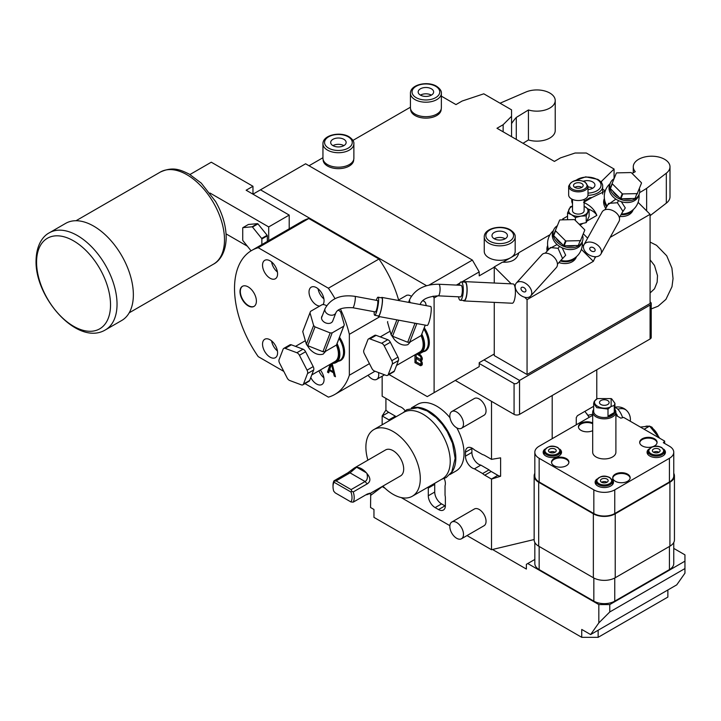 <?xml version="1.0" encoding="UTF-8"?>
<svg xmlns="http://www.w3.org/2000/svg" width="721" height="721" viewBox="0 0 721 721"><rect width="100%" height="100%" fill="white"/><g stroke="black" fill="none" stroke-linecap="round" stroke-linejoin="round"><path stroke-width="1.08" d="M596.781 399.019L596.781 369.774M534.829 559.451L527.745 563.534L598.827 604.577L609.768 604.577L684.95 561.172L684.95 573.177L676.749 584.848L590.625 634.57L581.739 629.442L581.739 637.328L373.956 517.372L373.956 509.477L370.54 507.503L370.738 493.11M405.148 410.799A9.67 5.579 -120 0 0 399.245 406.482L391.043 401.741A9.67 5.579 -120 0 0 388.907 400.119L382.238 396.262A9.67 5.579 -120 0 0 382.157 396.217L382.157 376.2M382.157 424.795L382.157 415.945L385.924 410.042L385.924 398.389M455.293 380.436L514.073 414.368A3.866 2.235 180 0 0 519.544 414.368L650.09 338.996A3.866 2.235 180 0 0 651.225 337.419L651.225 303.478A3.866 2.235 0 0 0 650.09 301.901M479.213 363.465L514.073 383.59C516.164 384.167 517.984 383.112 519.544 380.427L650.09 305.055A3.866 2.235 0 0 0 651.225 303.478M389.034 374.532L427.265 396.613L479.213 366.619L479.213 362.672L483.998 359.914L519.544 380.427L519.544 414.368M410.438 107.204L352.93 140.406M322.945 157.719L309.021 165.758M289.202 228.8L289.202 215.083L253.657 194.562L253.657 193.778L260.488 189.83L426.625 285.741M434.105 392.666L434.105 297.953L433.06 296.142M308.795 218.508L258.217 247.709A83.131 47.992 -120 0 0 251.737 250.43L302.315 221.23A83.131 47.992 60 0 1 308.795 218.508L378.967 259.019A83.131 47.992 60 0 1 398.596 299.99M423.182 351.74A18.367 10.608 -120 0 0 425.516 350.956A18.367 10.608 -120 0 0 424.263 327.758M414.963 354.813L414.963 362.672L420.749 365.772L422.344 364.348L421.145 360.599L422.145 359.995L422.344 358.472L420.749 355.201L418.757 353.813M226.061 233.883L247.357 246.176M253.657 194.562L246.14 190.227L252.972 186.279L211.28 162.207L189.965 174.518M289.202 215.083L268.699 226.926L210.009 193.039M268.699 240.634L268.699 226.926M267.329 241.427L267.329 235.803A15.465 8.931 -120 0 0 267.13 235.289L261.66 238.444A15.465 8.931 -120 0 1 261.858 238.966L261.858 244.581M251.088 250.818L242.923 240.652A15.465 8.931 60 0 1 242.725 240.138L242.725 227.917A15.465 8.931 -120 0 1 242.923 227.629L248.385 224.474L257.559 223.654A15.465 8.931 -120 0 1 257.956 223.88L267.13 235.289M267.329 235.803L261.858 238.966M242.923 227.629L252.089 226.809A15.465 8.931 -120 0 1 252.494 227.043L261.66 238.444M257.559 223.654L252.089 226.809M257.956 223.88L252.494 227.043M252.972 194.165L252.972 186.279M133.358 294.799A56.067 32.373 -120 0 0 108.889 238.381A56.067 32.373 -120 0 0 65.683 223.357L49.361 232.784A56.067 32.373 60 0 1 92.567 247.799A56.067 32.373 60 0 1 117.036 304.226A56.067 32.373 60 0 1 105.428 329.885L121.75 320.466A56.067 32.373 60 0 0 133.358 294.799M428.977 285.128L472.381 260.074L305.605 163.784L260.488 189.83M472.381 260.074L479.213 271.907L479.213 275.855L494.255 267.176M434.105 297.953L437.8 295.817M456.384 285.092L459.863 283.083M461.8 281.965L479.213 271.907M483.998 359.914L494.255 353.993M502.87 262.201L518.796 253.008M638.103 202.358L650.09 214.317L650.09 303.478L527.06 374.514L494.255 355.57L494.255 302.378M605.289 190.795L602.675 189.29M353.687 159.665L353.687 159.837A15.276 8.814 180 0 1 344.259 167.984A15.276 8.814 180 0 1 327.613 166.073A15.276 8.814 180 0 1 323.143 159.837L323.143 159.665M441.171 109.159L441.171 109.331A15.276 8.814 180 0 1 431.744 117.469A15.276 8.814 180 0 1 415.098 115.558A15.276 8.814 180 0 1 410.628 109.331L410.628 109.159M600.926 181.908L614.076 169.029L586.317 153.014L575.115 153.014L560.55 157.863L554.404 161.414L496.985 128.266L503.141 124.715L511.55 116.306L511.55 109.844L483.791 93.82L462.125 101.039L455.978 104.59L441.369 96.154M322.945 143.785L322.945 158.26A15.465 8.931 0 0 0 327.478 164.577A15.465 8.931 180 0 0 344.332 166.506A15.465 8.931 180 0 0 353.876 158.26L353.876 143.785C354.137 141.487 352.515 139.135 349.018 136.738C340.231 131.339 322.774 134.917 322.945 143.785A15.465 8.931 0 0 0 327.478 150.103A15.465 8.931 0 0 0 344.332 152.041A15.465 8.931 0 0 0 353.876 143.785M343.881 139.315A7.733 4.461 0 0 0 335.454 138.351A7.733 4.461 0 0 0 330.678 142.479A7.733 4.461 0 0 0 332.94 145.633A7.733 4.461 180 0 0 341.375 146.597A7.733 4.461 180 0 0 346.143 142.479A7.733 4.461 180 0 0 343.881 139.315M343.881 145.633A7.733 4.461 0 0 0 332.949 145.633M410.438 93.279L410.438 107.744A15.465 8.931 0 0 0 414.963 114.062A15.465 8.931 180 0 0 431.816 116A15.465 8.931 180 0 0 441.369 107.744L441.369 93.279C441.622 90.972 439.999 88.62 436.502 86.232C427.724 80.833 410.258 84.411 410.438 93.279A15.465 8.931 0 0 0 414.963 99.588A15.465 8.931 0 0 0 431.816 101.526A15.465 8.931 0 0 0 441.369 93.279M431.365 88.809A7.733 4.461 0 0 0 422.939 87.836A7.733 4.461 0 0 0 418.171 91.964A7.733 4.461 0 0 0 420.433 95.118A7.733 4.461 180 0 0 428.86 96.091A7.733 4.461 180 0 0 433.636 91.964A7.733 4.461 180 0 0 431.365 88.809M431.365 95.118A7.733 4.461 0 0 0 420.433 95.118M523.013 143.299L528.439 139.964A18.367 10.608 0 0 0 555.224 130.537L555.224 100.543A18.367 10.608 0 0 0 545.076 91.062A18.367 10.608 0 0 0 525.852 92.054L500.05 103.202M511.55 123.615A96.659 55.805 180 0 1 516.29 117.442L528.439 109.971A18.367 10.608 0 0 0 555.224 100.543M516.29 139.414L516.29 117.442M528.439 139.964L528.439 109.971M511.55 116.306L511.55 136.675M503.141 124.715L503.141 131.817M614.076 169.029L614.076 178.682A15.465 11.446 -158.9 0 0 610.299 183.143L609.596 184.964A15.465 11.446 -158.9 0 0 616.221 199.338A15.465 11.446 -158.9 0 0 634.3 200.78A15.465 11.446 -158.9 0 0 638.455 196.085L639.157 194.264A15.465 11.446 -158.9 0 1 635.003 198.96A15.465 11.446 -158.9 0 1 616.924 197.518A15.465 11.446 -158.9 0 1 610.299 183.143M632.083 173.419L635.3 171.67A18.367 10.608 180 0 1 633.263 166.812A18.367 10.608 180 0 1 651.631 156.205A18.367 10.608 180 0 1 669.998 166.812L669.998 196.806A18.367 10.608 180 0 1 666.33 203.151L650.09 215.687M601.566 181.539L601.566 182.764M669.998 166.812A18.367 10.608 180 0 1 666.33 173.166L646.647 188.352A193.327 111.611 180 0 1 639.608 192.624M646.647 210.883L646.647 188.352M571.744 199.05L571.744 200.88A15.465 8.931 0 0 0 572.519 203.683M587.994 189.533A7.733 4.461 180 0 0 594.942 185.09A7.733 4.461 180 0 0 592.68 181.935A7.733 4.461 0 0 0 583.469 181.187M592.68 188.253A7.733 4.461 0 0 0 587.994 186.964M484.251 236.921L484.251 251.386A15.465 8.931 0 0 0 488.784 257.703A15.465 8.931 180 0 0 505.637 259.641A15.465 8.931 180 0 0 515.182 251.386L515.182 236.921C515.443 234.613 513.821 232.261 510.324 229.873C501.537 224.474 484.079 228.052 484.251 236.921A15.465 8.931 0 0 0 488.784 243.229A15.465 8.931 0 0 0 505.637 245.167A15.465 8.931 0 0 0 515.182 236.921M505.187 232.45A7.733 4.461 0 0 0 496.76 231.477A7.733 4.461 0 0 0 491.983 235.605A7.733 4.461 0 0 0 494.255 238.759A7.733 4.461 180 0 0 502.681 239.732A7.733 4.461 180 0 0 507.449 235.605A7.733 4.461 180 0 0 505.187 232.45M505.187 238.759A7.733 4.461 0 0 0 494.255 238.759M595.411 256.73L593.356 261.344L527.06 299.63L527.06 374.514M650.09 214.317L610.155 237.371M511.234 283.84L494.255 266.896L494.255 283.029M527.06 299.63L524.672 297.241M584.127 201.078L589.94 197.725A19.332 11.157 0 0 0 592.022 197.482L605.171 191.137M567.544 216.183L562.605 219.031L562.605 219.851M494.255 266.896L502.456 262.165C511.622 262.696 517.092 259.542 518.859 252.692L550.024 234.695M587.227 220.95L596.835 215.408A19.332 11.157 0 0 0 588.516 209.153M583.559 202.367C590.229 205.386 594.654 209.739 596.835 215.408M584.127 202.042L592.022 197.482M583.343 233.847L587.633 238.128M580.026 225.114L582.433 223.726M633.254 209.595L633.083 210.036A15.465 11.446 -158.9 0 1 628.928 214.732A15.465 11.446 -158.9 0 1 620.087 216.453M605.748 208.423A15.465 11.446 -158.9 0 1 604.216 198.915L604.387 198.473M562.605 219.031L563.966 219.824M589.102 209.64L589.102 216.399L586.218 222.627L586.218 215.867L589.102 209.64L584.127 206.242M579.143 224.231L586.218 222.627M572.519 206.08L570.428 206.756L567.544 212.974L571.492 214.687L575.43 217.535L575.43 220.527M575.43 217.535L580.829 216.138L586.218 215.867M567.544 212.974L567.544 219.734M572.519 206.278A9.67 5.579 0 0 0 568.986 209.297A9.67 5.579 0 0 0 571.492 214.687A9.67 5.579 180 0 0 580.829 216.138A9.67 5.579 180 0 0 587.66 212.19A9.67 5.579 180 0 0 585.155 206.801A9.67 5.579 0 0 0 584.127 206.278M584.127 199.42L584.127 210.739A5.804 3.353 180 0 1 580.54 213.84A5.804 3.353 180 0 1 574.222 213.11A5.804 3.353 180 0 1 572.519 210.739L572.519 199.42M568.653 186.279L568.653 194.958A9.67 5.579 0 0 0 571.492 198.906A9.67 5.579 180 0 0 582.018 200.114A9.67 5.579 180 0 0 587.994 194.958L587.994 186.279L584.956 181.89C576.917 178.826 571.483 180.286 568.653 186.279A9.67 5.579 0 0 0 571.492 190.227A9.67 5.579 0 0 0 582.018 191.435A9.67 5.579 0 0 0 587.994 186.279M581.739 183.513A4.831 2.794 0 0 0 576.476 182.909A4.831 2.794 0 0 0 573.492 185.486A4.831 2.794 0 0 0 574.907 187.46A4.831 2.794 180 0 0 580.171 188.064A4.831 2.794 180 0 0 583.154 185.486A4.831 2.794 180 0 0 581.739 183.513M581.874 187.379A4.831 2.794 180 0 0 581.739 187.307A4.831 2.794 0 0 0 574.772 187.379M576.521 256.622L576.349 257.073A15.465 11.446 -158.9 0 1 572.195 261.768A15.465 11.446 -158.9 0 1 558.91 262.579M547.122 251.115A15.465 11.446 -158.9 0 1 547.491 245.951L547.663 245.5M576.196 256.91A15.465 11.446 -158.9 0 1 572.898 259.948A15.465 11.446 -158.9 0 1 560.352 260.984M548.032 250.106A15.465 11.446 -158.9 0 1 547.717 245.933M560.911 260.362A14.465 10.707 21.1 0 0 568.941 260.56A17.403 17.403 0 0 0 582.253 241.751M562.164 247.817L565.679 255.243L561.533 259.677M582.658 235.596A15.465 11.446 -158.9 0 1 582.433 241.301L581.73 243.121A15.465 11.446 -158.9 0 1 577.575 247.808A15.465 11.446 -158.9 0 1 559.487 246.375A15.465 11.446 -158.9 0 1 552.863 232L553.566 230.179A15.465 11.446 -158.9 0 1 557.351 225.709M582.433 241.301A15.465 11.446 -158.9 0 1 578.269 245.987A15.465 11.446 -158.9 0 1 560.19 244.554A15.465 11.446 -158.9 0 1 553.566 230.179M555.999 238.002A13.537 10.013 21.1 0 0 558.424 241.265A13.537 10.013 21.1 0 0 561.92 243.905M566.589 245.771A13.537 10.013 21.1 0 0 575.07 245.573M580.387 241.147A13.537 10.013 21.1 0 0 580.621 240.607A13.537 10.013 21.1 0 0 580.72 240.327M564.164 245.825A15.465 11.446 -158.9 0 1 563.633 245.618L553.683 235.695L555.558 230.837L565.507 240.769A15.465 11.446 -158.9 0 0 566.03 240.976L564.164 245.825L578.305 245.5L580.18 240.643L566.03 240.976M563.633 245.618L565.507 240.769M555.558 230.837A15.465 11.446 21.1 0 1 555.431 230.396L553.566 235.253A15.465 11.446 21.1 0 0 553.683 235.695M555.431 230.396L559.622 220.139A15.465 11.446 21.1 0 1 560.028 219.914L574.168 219.581A15.465 11.446 21.1 0 1 574.691 219.788L584.641 229.72A15.465 11.446 -158.9 0 1 584.767 230.152L580.576 240.408A15.465 11.446 -158.9 0 1 580.18 240.643M584.767 230.152L580.576 240.408M549.339 248.664L557.099 244.563M545.256 253.179L550.429 247.537L558.054 248.312L562.542 258.478L557.459 264.192M556.324 267.608A9.67 6.255 -137.9 0 0 551.484 255.063A9.67 6.255 42.1 0 0 541.976 254.648L516.29 283.092A9.67 6.255 42.1 0 1 525.798 283.506A9.67 6.255 -137.9 0 1 530.638 296.052L556.324 267.608M516.29 283.092A9.67 6.255 42.1 0 0 521.13 295.637A9.67 6.255 -137.9 0 0 530.638 296.052M521.076 288.021A2.902 1.875 -137.9 0 0 522.473 291.194A2.902 1.875 -137.9 0 0 525.618 291.518A2.902 1.875 -137.9 0 0 525.852 291.122A2.902 1.875 -137.9 0 0 524.446 287.958A2.902 1.875 -137.9 0 0 521.31 287.634A2.902 1.875 -137.9 0 0 521.076 288.021M632.93 209.874A15.465 11.446 -158.9 0 1 629.631 212.911A15.465 11.446 -158.9 0 1 621.078 214.651M606.613 206.846A15.465 11.446 -158.9 0 1 604.441 198.906M621.493 213.912A14.465 10.707 21.1 0 0 625.675 213.533A17.403 17.403 0 0 0 638.986 194.715M621.331 201.691L625.278 207.918L622.079 212.848M639.392 188.56A15.465 11.446 -158.9 0 1 639.157 194.264M612.733 190.966A13.537 10.013 21.1 0 0 615.157 194.228A13.537 10.013 21.1 0 0 618.654 196.878M623.314 198.744A13.537 10.013 21.1 0 0 631.803 198.536M637.121 194.12A13.537 10.013 21.1 0 0 637.355 193.57A13.537 10.013 21.1 0 0 637.454 193.3M620.889 198.798A15.465 11.446 -158.9 0 1 620.366 198.59L610.417 188.659L612.291 183.81L622.241 193.733A15.465 11.446 -158.9 0 0 622.764 193.94L620.889 198.798L635.039 198.464L636.904 193.616L622.764 193.94M620.366 198.59L622.241 193.733M612.291 183.81A15.465 11.446 21.1 0 1 612.165 183.368L610.29 188.226A15.465 11.446 21.1 0 0 610.417 188.659M612.165 183.368L616.356 173.112A15.465 11.446 21.1 0 1 616.752 172.878L630.902 172.553A15.465 11.446 21.1 0 1 631.425 172.761L641.375 182.683A15.465 11.446 -158.9 0 1 641.501 183.125L637.31 193.381A15.465 11.446 -158.9 0 1 636.904 193.616M641.501 183.125L637.31 193.381M607.704 204.881L615.869 199.113M605.018 209.739L608.623 203.358L617.41 202.745L622.89 211.253L619.393 217.706M619.006 221.383A9.67 6.471 -151 0 0 612.886 210.64A9.67 6.471 29 0 0 602.098 212.019L584.001 244.698A9.67 6.471 29 0 1 594.789 243.319A9.67 6.471 -151 0 1 600.908 254.062L619.006 221.383M584.001 244.698A9.67 6.471 29 0 0 590.12 255.45A9.67 6.471 -151 0 0 600.908 254.062M589.841 248.141A2.902 1.938 -151 0 0 591.635 251.142A2.902 1.938 -151 0 0 594.987 250.791A2.902 1.938 -151 0 0 595.068 250.62A2.902 1.938 -151 0 0 593.275 247.618A2.902 1.938 -151 0 0 589.922 247.979A2.902 1.938 -151 0 0 589.841 248.141M251.737 250.43A83.131 47.992 -120 0 0 258.217 356.625L283.804 371.396M258.217 247.709L328.388 288.22L378.967 259.019M379.868 316.699L349.352 334.319L349.352 375.235A83.131 47.992 -120 0 1 334.868 394.414A83.131 47.992 -120 0 1 328.388 397.136L304.956 383.608M349.352 334.319A83.131 47.992 -120 0 0 340.375 308.949M334.995 298.656A83.131 47.992 -120 0 0 328.388 288.22M338.428 361.212A18.367 10.608 -120 0 0 340.763 360.428A18.367 10.608 -120 0 0 339.51 337.23M330.2 364.294L327.478 372.144L328.668 372.838L329.47 370.477L333.453 372.775L334.256 376.056L335.454 376.75L332.264 363.853L331.606 363.474M270.06 260.858A10.635 6.138 60 0 1 277.008 270.231A10.635 6.138 60 0 1 275.377 278.748A10.635 6.138 60 0 1 270.06 278.225A10.635 6.138 60 0 1 263.111 268.852A10.635 6.138 60 0 1 264.742 260.335A10.635 6.138 60 0 1 270.06 260.858M270.06 339.789A10.635 6.138 60 0 1 277.008 349.153A10.635 6.138 60 0 1 275.377 357.679A10.635 6.138 60 0 1 270.06 357.147A10.635 6.138 60 0 1 263.111 347.774A10.635 6.138 60 0 1 264.742 339.258A10.635 6.138 60 0 1 270.06 339.789M319.7 306.083A10.635 6.138 60 0 1 316.537 305.055A10.635 6.138 60 0 1 309.597 295.691A10.635 6.138 60 0 1 311.22 287.165A10.635 6.138 60 0 1 316.537 287.697A10.635 6.138 60 0 1 323.107 295.943A10.635 6.138 60 0 1 322.936 304.641M320.331 369.99A10.635 6.138 60 0 1 321.854 384.509A10.635 6.138 60 0 1 316.537 383.987A10.635 6.138 60 0 1 310.769 377.534M248.186 286.904A11.599 6.696 60 0 1 255.766 297.124A11.599 6.696 60 0 1 253.99 306.425A11.599 6.696 60 0 1 248.186 305.848A11.599 6.696 60 0 1 240.616 295.628A11.599 6.696 60 0 1 242.391 286.327A11.599 6.696 60 0 1 248.186 286.904M369.44 363.645L349.352 375.235M341.421 359.986A18.367 10.608 60 0 1 339.789 360.428M337.058 343.593A17.881 10.328 -120 0 1 339.086 358.896A17.881 10.328 60 0 1 336.148 362.528L339.834 360.401A17.881 10.328 60 0 0 342.772 356.769A17.881 10.328 -120 0 0 339.041 338.455M336.148 362.528A17.881 10.328 60 0 1 331.894 363.312M336.653 344.611A17.304 9.986 -120 0 1 338.293 358.752A17.304 9.986 60 0 1 332.3 363.078M311.778 374.929L335.013 361.509A16.43 9.49 -120 0 0 336.319 345.098M306.632 344.575L309.715 349.126C314.185 353.741 318.655 355.417 323.125 354.128L325.802 351.172M283.759 348.405L289.905 344.854A3.866 2.235 60 0 1 291.365 344.818L303.027 349.18A3.866 2.235 60 0 1 305.596 351.74L313.202 366.601A3.866 2.235 60 0 1 313.68 369.99L309.633 380.499A3.866 2.235 60 0 1 308.994 381.283L302.847 384.834A3.866 2.235 -120 0 0 303.478 384.05L307.525 373.541A3.866 2.235 -120 0 0 307.056 370.152L299.44 355.291A3.866 2.235 -120 0 0 296.872 352.731L285.219 348.369A3.866 2.235 -120 0 0 283.759 348.405A3.866 2.235 -120 0 0 283.119 349.189L279.072 359.698A3.866 2.235 -120 0 0 279.55 363.078L287.156 377.948A3.866 2.235 -120 0 0 289.725 380.508L301.387 384.87A3.866 2.235 -120 0 0 302.847 384.834M336.464 345.017L343.71 326.207A18.169 13.447 21.1 0 0 344.106 325.306L336.86 344.115A18.169 13.447 21.1 0 1 336.464 345.017L324.928 351.677A18.169 13.447 -158.9 0 1 322.927 351.722L307.777 345.683A18.169 13.447 -158.9 0 1 306.371 344.287L302.757 331.597A18.169 13.447 -158.9 0 1 302.946 331.047L310.192 312.238A18.169 13.447 -158.9 0 1 310.589 311.337L322.125 304.677A18.169 13.447 21.1 0 1 324.117 304.632L326.622 305.623M343.71 326.207L332.174 332.868A18.169 13.447 -158.9 0 1 330.173 332.913L315.023 326.883A18.169 13.447 -158.9 0 1 313.617 325.477L310.003 312.788A18.169 13.447 -158.9 0 1 310.192 312.238M324.928 351.677L332.174 332.868M338.131 310.21L339.276 310.67A18.169 13.447 21.1 0 1 340.682 312.067L344.296 324.765A18.169 13.447 21.1 0 1 344.106 325.306M321.521 317.826L325.072 308.615A5.804 4.29 -158.9 0 0 324.856 309.651A5.804 4.29 -158.9 0 0 329.614 314.933A5.804 4.29 -158.9 0 0 335.896 312.788L332.723 321.016A5.804 4.29 -158.9 0 1 328.578 323.45A5.804 4.29 -158.9 0 1 323.125 321.224A5.804 4.29 -158.9 0 1 321.737 316.69A5.804 4.29 -158.9 0 1 322.341 315.699M322.927 351.722L330.173 332.913M307.777 345.683L315.023 326.883M306.371 344.287L313.617 325.477M302.757 331.597L310.003 312.788M352.848 307.75L375.344 311.923A5.804 0.955 -79.5 0 0 376.822 308.732A5.804 0.955 -79.5 0 0 377.813 302.586A5.804 0.955 -79.5 0 0 377.462 300.522L354.966 296.349A5.804 0.955 -79.5 0 1 355.309 298.404A5.804 0.955 -79.5 0 1 354.326 304.55A5.804 0.955 -79.5 0 1 352.848 307.75C343.304 307.2 337.653 308.876 335.896 312.788M378.083 297.196L381.833 297.89A9.184 1.505 -79.5 0 1 382.373 301.153A9.184 1.505 100.5 0 1 380.814 310.886A9.184 1.505 100.5 0 1 378.48 315.951L374.731 315.248A9.184 1.505 100.5 0 0 377.065 310.192A9.184 1.505 100.5 0 0 378.624 300.459A9.184 1.505 -79.5 0 0 378.083 297.196A9.184 1.505 -79.5 0 0 376.317 300.306M374.199 311.715A9.184 1.505 -79.5 0 0 374.181 311.986A9.184 1.505 100.5 0 0 374.731 315.248M381.923 297.413L430.671 306.47A9.67 1.586 -79.5 0 1 431.239 309.904A9.67 1.586 100.5 0 1 429.599 320.142A9.67 1.586 100.5 0 1 427.138 325.477L378.39 316.42A9.67 1.586 100.5 0 0 380.85 311.093A9.67 1.586 100.5 0 0 382.49 300.855A9.67 1.586 -79.5 0 0 381.923 297.413A9.67 1.586 -79.5 0 0 381.346 297.8M378.39 316.42A9.67 1.586 100.5 0 1 377.993 315.861M334.256 376.056L335.148 375.542M333.453 372.775L334.346 372.261M329.47 370.477L330.281 369.999M327.478 372.144L329.118 371.513M331.561 363.501L328.839 371.351M333.255 371.721L329.668 369.648L331.462 364.339L333.255 371.721L334.084 371.243M331.462 364.339L332.264 363.871M277.423 272.033A10.635 6.138 60 0 1 271.583 261.921M277.423 350.956A10.635 6.138 60 0 1 271.583 340.844M323.9 298.873A10.635 6.138 60 0 1 318.06 288.751M323.9 377.795A10.635 6.138 60 0 1 318.934 370.792M254.162 306.317A11.599 6.696 60 0 1 248.529 305.65A11.599 6.696 60 0 1 241.003 295.583A11.599 6.696 60 0 1 242.562 286.237M426.174 350.514A18.367 10.608 60 0 1 424.552 350.956M421.812 334.12A17.881 10.328 -120 0 1 423.84 349.433A17.881 10.328 60 0 1 420.902 353.065L424.588 350.929A17.881 10.328 60 0 0 427.535 347.297A17.881 10.328 -120 0 0 423.795 328.983M420.902 353.065A17.881 10.328 60 0 1 416.648 353.84M421.406 335.139A17.304 9.986 -120 0 1 423.047 349.279A17.304 9.986 60 0 1 417.053 353.605M396.532 365.457L419.766 352.046A16.43 9.49 -120 0 0 421.073 335.625M391.386 335.103L394.468 339.654C398.938 344.277 403.409 345.945 407.879 344.656L410.555 341.7M368.512 338.933L374.668 335.382A3.866 2.235 60 0 1 376.119 335.346L387.781 339.708A3.866 2.235 60 0 1 390.349 342.268L397.956 357.129A3.866 2.235 60 0 1 398.434 360.518L394.387 371.027A3.866 2.235 60 0 1 393.747 371.811L387.601 375.362A3.866 2.235 -120 0 0 388.231 374.578L392.287 364.069A3.866 2.235 -120 0 0 391.809 360.689L384.203 345.819A3.866 2.235 -120 0 0 381.634 343.259L369.972 338.897A3.866 2.235 -120 0 0 368.512 338.933A3.866 2.235 -120 0 0 367.881 339.717L363.826 350.226A3.866 2.235 -120 0 0 364.303 353.614L371.91 368.476A3.866 2.235 -120 0 0 374.478 371.036L386.141 375.398A3.866 2.235 -120 0 0 387.601 375.362M425.282 325.126L421.614 334.643A18.169 13.447 21.1 0 1 421.217 335.544L409.681 342.205A18.169 13.447 -158.9 0 1 407.68 342.25L392.53 336.22A18.169 13.447 -158.9 0 1 391.124 334.814L387.51 322.125A18.169 13.447 -158.9 0 1 387.7 321.575L387.51 322.125M421.217 335.544L425.228 325.117M409.681 342.205L416.864 323.567M416.17 323.441A18.169 13.447 -158.9 0 1 414.935 323.441L413.818 322.999M397.911 300.387L406.878 295.204A18.169 13.447 21.1 0 1 408.879 295.159L411.367 296.151M422.686 300.666L424.029 301.198A18.169 13.447 21.1 0 1 425.435 302.595L426.309 305.659M407.68 342.25L414.935 323.441M392.53 336.22L398.704 320.196M391.124 334.814L396.892 319.863M438.179 295.835L460.458 296.899A5.804 1.595 -87.3 0 0 462.062 293.636A5.804 1.595 -87.3 0 0 462.134 287.463A5.804 1.595 -87.3 0 0 461.007 285.309L438.728 284.245A5.804 1.595 -87.3 0 1 439.855 286.399A5.804 1.595 -87.3 0 1 439.783 292.573A5.804 1.595 -87.3 0 1 438.179 295.835C428.635 296.466 422.785 298.981 420.622 303.379A5.804 4.29 -158.9 0 1 419.919 304.469M461.17 281.929L464.883 282.109A9.184 2.523 -87.3 0 1 466.667 285.516A9.184 2.523 92.7 0 1 466.541 295.295A9.184 2.523 92.7 0 1 464.009 300.45L460.295 300.278A9.184 2.523 92.7 0 0 462.828 295.114A9.184 2.523 92.7 0 0 462.954 285.345A9.184 2.523 -87.3 0 0 461.17 281.929A9.184 2.523 -87.3 0 0 459.052 285.219M458.502 296.809A9.184 2.523 -87.3 0 0 458.511 296.872A9.184 2.523 92.7 0 0 460.295 300.278M464.91 281.623L513.181 283.93A9.67 2.659 -87.3 0 1 515.055 287.517A9.67 2.659 92.7 0 1 514.929 297.8A9.67 2.659 92.7 0 1 512.261 303.235L463.982 300.936A9.67 2.659 92.7 0 0 466.658 295.502A9.67 2.659 92.7 0 0 466.784 285.219A9.67 2.659 -87.3 0 0 464.91 281.623A9.67 2.659 -87.3 0 0 464.054 282.073M463.982 300.936A9.67 2.659 92.7 0 1 463.179 300.414M421.145 360.599L422.082 360.058M420.749 365.772L422.055 365.015M419.748 365.439L421.118 364.646L420.379 364.222M422.1 364.979L421.118 364.646M414.963 362.672L416.188 361.969M416.332 358.328L416.332 357.111M420.55 359.31L422.299 358.292L419.946 359.202L416.161 357.012L416.161 354.119M421.749 360.248L420.379 359.283M420.55 364.249L416.161 361.951L416.161 358.427L420.55 361.194L421.145 362.717L420.55 364.249L422.335 363.15M416.504 353.921L419.946 355.913L420.875 355.381M419.946 355.913L420.947 357.192L420.947 359.076M420.55 356.489L421.325 356.039M420.947 357.192L421.722 356.742M421.145 358.013L422.064 357.481M421.145 358.481L422.2 357.877M421.145 362.717L422.064 362.185M421.145 363.42L422.245 362.78M420.947 364.006L422.317 363.222M416.161 358.427L417.387 357.724M419.946 360.617L421.316 359.824M420.55 361.194L421.289 360.761M420.947 361.897L421.722 361.446M576.268 424.786L576.268 417.603L577.404 415.693L593.662 406.302M552.196 438.692L552.196 395.514M589.21 417.315L584.911 411.358M589.219 417.315A23.198 9.472 -108.4 0 0 587.173 414.26L586.669 413.584M590.066 416.828L589.12 417.144M592.698 414.269L587.903 415.269M615.896 414.746L616.834 414.44L617.527 416.251M615.896 413.169L616.825 414.404L615.896 414.71M684.95 561.172L684.95 554.855L673.765 548.402M370.54 495.48L382.211 486.666M527.745 563.534L526.375 564.327L526.375 569.058L492.488 549.492L534.153 539.533M590.625 634.57L598.827 622.899L598.827 604.577M667.862 589.976L667.862 597.078L598.142 637.328L581.739 637.328M598.142 630.226L598.142 637.328M598.827 622.899L609.768 611.967L609.768 604.577M684.95 568.554L609.768 611.967M534.829 542.471L534.829 563.534A14.79 8.535 0 0 0 539.155 569.572L593.843 601.143A14.79 8.535 0 0 0 614.752 601.143L669.43 569.572A14.79 8.535 0 0 0 673.765 563.534L673.765 542.471M467.01 535.577L491.515 549.726L492.488 549.492M491.515 549.726L491.515 479.086L500.608 476.248L500.608 457.844L491.515 459.358L491.515 401.345M382.256 486.639L385.005 488.234M401.182 497.571L449.859 525.672M491.515 459.358A9.67 5.579 -120 0 0 491.434 459.304L484.764 455.456A9.67 5.579 -120 0 0 482.628 454.618L474.427 449.886A9.67 5.579 -120 0 0 467.46 447.777A9.67 5.579 -120 0 0 465.46 452.202L465.46 456.15A9.67 5.579 -120 0 0 474.427 468.83L482.628 473.562A9.67 5.579 -120 0 0 484.764 475.193L491.19 471.48L497.86 475.328A9.67 5.579 -120 0 0 500.608 476.248M491.515 479.086A9.67 5.579 -120 0 1 491.434 479.041L484.764 475.193M382.157 415.945A9.67 5.579 -120 0 0 382.238 415.999L388.907 419.847A9.67 5.579 -120 0 0 389.89 420.334M461.494 538.758L484.043 525.735A9.67 5.579 -120 0 0 486.053 521.31A9.67 5.579 -120 0 0 481.826 511.586A9.67 5.579 -120 0 0 474.382 508.999L451.824 522.022A9.67 5.579 -120 0 0 449.823 526.447A9.67 5.579 60 0 0 454.041 536.172A9.67 5.579 60 0 0 461.494 538.758A9.67 5.579 60 0 0 463.495 534.333A9.67 5.579 -120 0 0 459.277 524.609A9.67 5.579 -120 0 0 451.824 522.022M461.494 428.265L484.043 415.242A9.67 5.579 -120 0 0 486.053 410.817A9.67 5.579 -120 0 0 481.826 401.092A9.67 5.579 -120 0 0 474.382 398.497L451.824 411.52A9.67 5.579 -120 0 0 449.823 415.945A9.67 5.579 60 0 0 454.041 425.678A9.67 5.579 60 0 0 461.494 428.265A9.67 5.579 60 0 0 463.495 423.84A9.67 5.579 -120 0 0 459.277 414.115A9.67 5.579 -120 0 0 451.824 411.52M428.364 486.963A9.67 5.579 -120 0 0 428.292 488.063L428.292 495.76A9.67 5.579 -120 0 0 435.133 507.602L438.548 509.576A9.67 5.579 -120 0 0 443.379 510.053A9.67 5.579 -120 0 0 445.38 505.628L445.38 497.932A9.67 5.579 -120 0 0 445.037 495.264L445.037 485.801A9.67 5.579 -120 0 0 444.244 478.519M411.439 407.897L417.603 404.337A38.474 22.216 -120 0 1 436.836 406.238A38.474 22.216 60 0 1 449.985 417.747M456.826 427.877A38.474 22.216 60 0 1 456.069 470.966L449.913 474.526M471.894 448.038A9.67 5.579 -120 0 0 471.885 448.498L471.885 452.446A9.67 5.579 -120 0 0 480.853 465.117L489.054 469.858A9.67 5.579 -120 0 0 491.19 471.48M482.628 473.562L489.054 469.858M474.427 468.83L480.853 465.117M385.924 410.042A9.67 5.579 -120 0 0 388.664 412.286L395.333 416.134A9.67 5.579 -120 0 0 396.316 416.621M377.516 489.198A9.67 5.579 60 0 1 376.741 489.829A9.67 5.579 60 0 1 375.803 490.19M384.572 374.812L376.741 379.336A9.67 5.579 60 0 0 378.741 374.911A9.67 5.579 -120 0 0 378.462 372.523M376.741 379.336A9.67 5.579 60 0 1 368.052 375.253M434.79 483.259A9.67 5.579 -120 0 0 434.718 484.359L434.718 492.055A9.67 5.579 -120 0 0 441.549 503.889L444.974 505.863A9.67 5.579 -120 0 0 445.371 506.079M413.133 407.626A38.474 22.216 -120 0 1 428.635 410.979A38.474 22.216 60 0 1 452.734 441.739A38.474 22.216 60 0 1 450.986 473.192M412.331 496.228A38.474 22.216 60 0 0 418.225 465.396A38.474 22.216 60 0 0 393.089 431.5A38.474 22.216 -120 0 0 373.857 429.59L403.796 412.304A38.474 22.216 -120 0 1 423.029 414.215A38.474 22.216 60 0 1 448.165 448.111A38.474 22.216 60 0 1 442.27 478.942L412.331 496.228A38.474 22.216 60 0 1 393.089 494.318A38.474 22.216 -120 0 1 382.869 486.116M373.857 429.59A38.474 22.216 -120 0 0 367.881 460.16M369.485 493.218L369.323 493.93L400.588 475.887A14.979 8.652 -120 0 0 403.688 469.029A14.979 8.652 60 0 0 397.145 453.951A14.979 8.652 60 0 0 385.6 449.931L354.344 467.983L356.967 467.388A14.979 8.652 -120 0 1 366.34 472.796L366.908 473.499C370.765 478.032 370.855 481.493 367.178 483.89L353.236 491.938A14.979 8.652 60 0 1 354.2 497.598A14.979 8.652 -120 0 1 353.236 502.14L350.983 501.969A13.438 7.76 -120 0 0 350.983 492.028L334.048 482.25A13.438 7.76 -120 0 0 333.012 486.621A13.438 7.76 -120 0 0 333.724 491.19L335.238 492.885L350.983 501.969M367.178 494.083C370.855 492.885 370.765 493.101 366.908 494.723C370.765 493.101 370.855 492.885 367.178 494.083L353.236 502.14M367.386 493.975L366.34 494.741A14.979 8.652 -120 0 1 366.07 494.732M333.012 486.621L333.012 485.359A14.979 8.652 60 0 1 333.976 480.817L334.048 482.25M334.247 481.195L336.085 480.907L351.127 489.586L351.794 491.325L350.983 492.028M356.372 467.415L350.027 472.85L347.919 472.769L354.344 467.983M347.919 472.769L333.976 480.817M366.908 473.499C367.917 477.5 367.304 480.177 365.069 481.538L350.027 472.85L336.085 480.907M367.178 483.89L365.069 481.538L351.127 489.586M353.236 491.938L351.794 491.325M534.829 473.318A15.465 8.931 0 0 0 534.153 475.932L534.153 539.858A15.465 8.931 0 0 0 538.677 546.176L593.356 577.746A15.465 8.931 0 0 0 615.229 577.746L669.917 546.176A15.465 8.931 0 0 0 674.441 539.858L674.441 475.932A15.465 8.931 0 0 0 673.765 473.318M534.153 475.932A15.465 8.931 0 0 0 538.677 482.241L593.356 513.812A15.465 8.931 0 0 0 615.229 513.812L669.917 482.241A15.465 8.931 0 0 0 674.441 475.932M592.698 415.305L539.155 446.218A14.79 8.535 0 0 0 534.829 452.256L534.829 475.932A14.79 8.535 0 0 0 539.155 481.97L593.843 513.541A14.79 8.535 0 0 0 614.752 513.541L669.43 481.97A14.79 8.535 0 0 0 673.765 475.932L673.765 452.256A14.79 8.535 0 0 0 669.43 446.218L663.347 442.703L664.654 441.09L644.132 429.238L623.638 417.405L620.844 418.162L615.896 415.305M534.829 452.256A14.79 8.535 0 0 0 539.155 458.295L593.843 489.856A14.79 8.535 0 0 0 614.752 489.856L669.43 458.295A14.79 8.535 0 0 0 673.765 452.256M664.654 443.451L664.654 441.09M658.498 437.53L658.498 437.151A14.501 8.373 -120 0 0 658.489 437.115L649.63 426.102L644.159 429.256M644.132 429.238L649.603 426.084A14.501 8.373 60 0 1 649.63 426.102M592.698 430.662A8.697 5.02 180 0 1 583.442 431.347A8.697 5.02 180 0 1 578.44 426.796A8.697 5.02 180 0 1 580.991 423.245A8.697 5.02 180 0 1 592.698 422.939M559.793 449.147A9.184 5.299 180 0 1 561.533 452.256A9.184 5.299 180 0 1 555.864 457.15A9.184 5.299 180 0 1 545.86 456.005A9.184 5.299 180 0 1 543.165 452.256A9.184 5.299 180 0 1 544.905 449.147M554.061 465.712A8.697 5.02 180 0 1 551.511 462.161A8.697 5.02 180 0 1 556.882 457.52A8.697 5.02 180 0 1 566.364 458.61A8.697 5.02 180 0 1 568.914 462.161A8.697 5.02 180 0 1 563.543 466.802A8.697 5.02 180 0 1 554.061 465.712M611.741 479.141A9.184 5.299 180 0 1 613.481 482.241A9.184 5.299 180 0 1 610.786 485.99A9.184 5.299 180 0 1 600.782 487.144A9.184 5.299 180 0 1 595.113 482.241A9.184 5.299 180 0 1 596.853 479.141M627.603 481.258A8.697 5.02 180 0 1 618.122 482.349A8.697 5.02 180 0 1 612.751 477.708A8.697 5.02 180 0 1 615.301 474.157A8.697 5.02 180 0 1 624.783 473.066A8.697 5.02 180 0 1 630.154 477.708A8.697 5.02 180 0 1 627.603 481.258M663.69 449.147A9.184 5.299 180 0 1 665.429 452.256A9.184 5.299 180 0 1 659.76 457.15A9.184 5.299 180 0 1 649.747 456.005A9.184 5.299 180 0 1 647.061 452.256A9.184 5.299 180 0 1 648.801 449.147M654.533 438.801A8.697 5.02 180 0 1 657.083 442.352A8.697 5.02 180 0 1 651.712 446.993A8.697 5.02 180 0 1 642.231 445.902A8.697 5.02 180 0 1 639.68 442.352A8.697 5.02 180 0 1 645.052 437.71A8.697 5.02 180 0 1 654.533 438.801M592.698 412.16A11.599 6.696 180 0 0 596.096 416.891A11.599 6.696 0 0 0 608.731 418.342A11.599 6.696 0 0 0 615.896 412.16L615.896 452.256A11.599 6.696 180 0 1 608.731 458.439A11.599 6.696 180 0 1 596.096 456.988A11.599 6.696 180 0 1 592.698 452.256L592.698 412.16A11.599 6.696 180 0 1 593.662 409.483M578.467 427.192A8.697 5.02 180 0 1 580.991 424.038A8.697 5.02 180 0 1 592.698 423.723M555.08 449.093A3.866 2.235 0 0 0 550.871 448.615A3.866 2.235 0 0 0 548.483 450.679A3.866 2.235 0 0 0 549.618 452.256A3.866 2.235 180 0 0 553.827 452.734A3.866 2.235 180 0 0 556.215 450.679A3.866 2.235 180 0 0 555.08 449.093M555.08 452.256A3.866 2.235 0 0 0 549.618 452.256M551.538 462.549A8.697 5.02 180 0 1 557.198 458.232A8.697 5.02 180 0 1 566.364 459.394A8.697 5.02 180 0 1 568.887 462.549M607.028 479.086A3.866 2.235 0 0 0 602.819 478.6A3.866 2.235 0 0 0 600.431 480.664A3.866 2.235 0 0 0 601.566 482.241A3.866 2.235 180 0 0 605.775 482.728A3.866 2.235 180 0 0 608.163 480.664A3.866 2.235 180 0 0 607.028 479.086M607.028 482.241A3.866 2.235 0 0 0 601.566 482.241M612.778 478.104A8.697 5.02 180 0 1 615.301 474.941A8.697 5.02 180 0 1 624.467 473.787A8.697 5.02 180 0 1 630.127 478.104M658.976 449.093A3.866 2.235 0 0 0 654.767 448.615A3.866 2.235 0 0 0 652.379 450.679A3.866 2.235 0 0 0 653.505 452.256A3.866 2.235 180 0 0 657.723 452.734A3.866 2.235 180 0 0 660.112 450.679A3.866 2.235 180 0 0 658.976 449.093M658.976 452.256A3.866 2.235 0 0 0 653.505 452.256M639.707 442.739A8.697 5.02 180 0 1 645.376 438.422A8.697 5.02 180 0 1 654.533 439.585A8.697 5.02 180 0 1 657.056 442.739M615.896 412.16A11.599 6.696 0 0 0 614.932 409.483M608.001 409.077L596.781 407.662L593.662 403.318L593.662 411.367A10.635 6.138 180 0 0 596.781 415.711A10.635 6.138 0 0 0 608.362 417.044A10.635 6.138 0 0 0 614.932 411.367L614.932 403.318L614.265 405.454L611.129 406.473L611.129 398.587L597.466 398.587C588.219 403.436 602.738 411.808 611.129 406.473L608.001 409.077L608.001 416.179A10.635 6.138 180 0 0 614.265 412.565L608.001 416.179M611.787 398.956L614.932 403.318M593.662 403.318L594.329 401.182L597.466 398.587M614.265 405.454L614.265 412.565M600.881 400.561A4.831 2.794 0 0 0 599.466 402.534A4.831 2.794 0 0 0 602.45 405.112A4.831 2.794 0 0 0 607.713 404.508A4.831 2.794 0 0 0 609.128 402.534A4.831 2.794 0 0 0 606.145 399.957A4.831 2.794 0 0 0 600.881 400.561M649.603 426.084L640.383 427.075M650.09 305.055L650.09 338.996M514.073 383.59L514.073 414.368M213.479 264.156C219.31 261.2 225.961 252.864 226.187 237.452C226.024 225.628 222.501 213.677 215.624 201.574L201.267 183.125L189.253 174.112C180.304 169.814 173.13 166.245 160.314 172.076A53.165 30.697 60 0 1 201.285 186.315A53.165 30.697 60 0 1 224.492 239.814A53.165 30.697 60 0 1 213.479 264.156L129.194 312.815M110.529 304.902A52.3 30.192 60 0 1 73.551 326.252A52.3 30.192 60 0 1 36.573 262.201A52.3 30.192 60 0 1 73.551 240.85A52.3 30.192 60 0 1 110.529 304.902M348.207 136.819A13.852 8.003 0 0 0 328.614 136.819A13.852 8.003 0 0 0 328.614 148.129A13.852 8.003 0 0 0 348.207 148.129A13.852 8.003 0 0 0 348.207 136.819M435.7 86.304A13.852 8.003 0 0 0 416.107 86.304A13.852 8.003 0 0 0 416.107 97.623A13.852 8.003 0 0 0 435.7 97.623A13.852 8.003 0 0 0 435.7 86.304M666.33 203.151L666.33 173.166M587.994 193.084A13.852 8.003 0 0 0 600.151 187.947A13.852 8.003 0 0 0 597.006 179.439A13.852 8.003 0 0 0 575.899 180.475M587.966 195.328A15.465 8.931 0 0 0 602.675 186.406C602.927 184.098 601.305 181.755 597.808 179.358L585.749 176.843L574.664 180.719M509.513 229.945A13.852 8.003 0 0 0 489.92 229.945A13.852 8.003 0 0 0 489.92 241.265A13.852 8.003 0 0 0 509.513 241.265A13.852 8.003 0 0 0 509.513 229.945M584.479 181.935A8.697 5.02 0 0 0 572.168 181.935A8.697 5.02 0 0 0 572.168 189.037A8.697 5.02 0 0 0 584.479 189.037A8.697 5.02 0 0 0 584.479 181.935M582.334 244.599L583.568 245.825M594.446 256.676L595.411 257.64M581.378 249.394L593.356 261.344M558.054 248.312A2.902 0.532 123 0 0 559.514 246.393M617.41 202.745L618.51 200.609M285.219 348.369L291.365 344.818M296.872 352.731L303.027 349.18M299.44 355.291L305.596 351.74M307.056 370.152L313.202 366.601M307.525 373.541L313.68 369.99M303.478 384.05L309.633 380.499M369.972 338.897L376.119 335.346M381.634 343.259L387.781 339.708M384.203 345.819L390.349 342.268M391.809 360.689L397.956 357.129M392.287 364.069L398.434 360.518M388.231 374.578L394.387 371.027M410.321 302.685A5.804 4.29 -158.9 0 1 409.645 301.027A5.804 4.29 -158.9 0 1 409.798 299.206L408.582 302.369M614.932 407.5A12.563 5.128 71.6 0 1 617.834 409.24A12.563 5.128 -108.4 0 1 622.638 417.675M630.28 421.244A12.563 12.563 0 0 0 626.72 410.619A12.563 8.886 135 0 0 617.834 409.24M491.434 479.041L497.86 475.328M465.46 456.15L471.885 452.446M465.46 452.202L471.885 448.498M382.238 415.999L388.664 412.286M388.907 419.847L395.333 416.134M438.548 509.576L444.974 505.863M435.133 507.602L441.549 503.889M428.292 495.76L434.718 492.055M428.292 488.063L434.718 484.359M366.34 472.796L356.967 467.388M539.155 569.572L539.155 546.446M669.43 569.572L669.43 546.446M614.752 601.143L614.752 578.008M593.843 601.143L593.843 578.008M669.917 546.176L669.917 482.241M615.229 577.746L615.229 513.812M593.356 577.746L593.356 513.812M538.677 546.176L538.677 482.241M539.155 481.97L539.155 458.295M669.43 481.97L669.43 458.295M614.752 513.541L614.752 489.856M593.843 513.541L593.843 489.856M560.568 451.328L557.991 447.606C551.889 444.749 547.275 445.993 544.13 451.328A8.219 4.741 0 0 0 546.536 454.69A8.219 4.741 0 0 0 555.494 455.717A8.219 4.741 0 0 0 560.568 451.328L560.568 454.618M557.594 447.651A7.408 4.281 0 0 0 547.113 447.651A7.408 4.281 0 0 0 547.113 453.698A7.408 4.281 0 0 0 557.594 453.698A7.408 4.281 0 0 0 557.594 447.651M612.517 481.322L609.939 477.599C603.837 474.742 599.214 475.977 596.078 481.322A8.219 4.741 0 0 0 598.484 484.674A8.219 4.741 0 0 0 607.442 485.702A8.219 4.741 0 0 0 612.517 481.322L612.517 484.611M609.533 477.644A7.408 4.281 0 0 0 599.052 477.644A7.408 4.281 0 0 0 599.052 483.692A7.408 4.281 0 0 0 609.533 483.692A7.408 4.281 0 0 0 609.533 477.644M664.456 451.328L661.887 447.606C655.786 444.749 651.162 445.993 648.026 451.328A8.219 4.741 0 0 0 650.432 454.69A8.219 4.741 0 0 0 659.391 455.717A8.219 4.741 0 0 0 664.456 451.328L664.456 454.618M661.481 447.651A7.408 4.281 0 0 0 651 447.651A7.408 4.281 0 0 0 651 453.698A7.408 4.281 0 0 0 661.481 453.698A7.408 4.281 0 0 0 661.481 447.651M645.367 426.462A12.086 6.976 60 0 1 648.206 426.21M650.27 426.895A12.086 6.976 60 0 1 650.982 427.274A12.086 6.976 60 0 1 658.814 437.71M160.314 172.076L76.029 220.734M49.361 232.784C43.359 235.803 36.311 244.455 36.05 260.813C35.032 298.106 77.805 346.468 105.428 329.885M633.263 166.812L633.263 172.779M602.675 186.406L602.675 194.111M580.621 240.607L580.829 240.066M553.395 230.63A17.403 17.403 0 0 0 548.582 249.502M637.355 193.57L637.562 193.039M610.119 183.594A17.403 17.403 0 0 0 607.073 206.026M375.01 371.234L334.868 394.414M305.344 340.691L295.511 346.368M325.072 308.615C330.768 298.404 340.736 294.312 354.966 296.349M390.097 331.218L380.264 336.896M420.622 303.379L420.181 304.523M409.798 299.206C415.206 289.157 424.84 284.173 438.728 284.245M651.09 308.976L658.102 306.209L665.916 299.395L671.981 286.733L673.044 278.558L671.909 268.077L666.727 255.802L656.534 245.302L650.09 242.076M650.09 292.96L654.497 288.815L657.146 282.199L657.507 275.638L654.479 265.454L650.09 259.821M626.72 410.619A12.563 12.563 0 0 0 614.932 407.275M382.977 486.224L376.741 489.829M403.12 412.691L406.815 409.672L417.829 407.716L427.129 410.925L436.115 417.495L442.288 424.29L447.254 431.672L452.509 443.325L455.14 458.412L451.743 472.066L446.218 477.554L441.594 479.33M544.13 451.328L544.13 454.618M596.078 481.322L596.078 484.611M648.026 451.328L648.026 454.618M611.129 398.587L611.814 398.983M645.349 426.462L649.279 426.111M649.729 426.228L651.946 427.174L659.724 438.242"/></g></svg>
